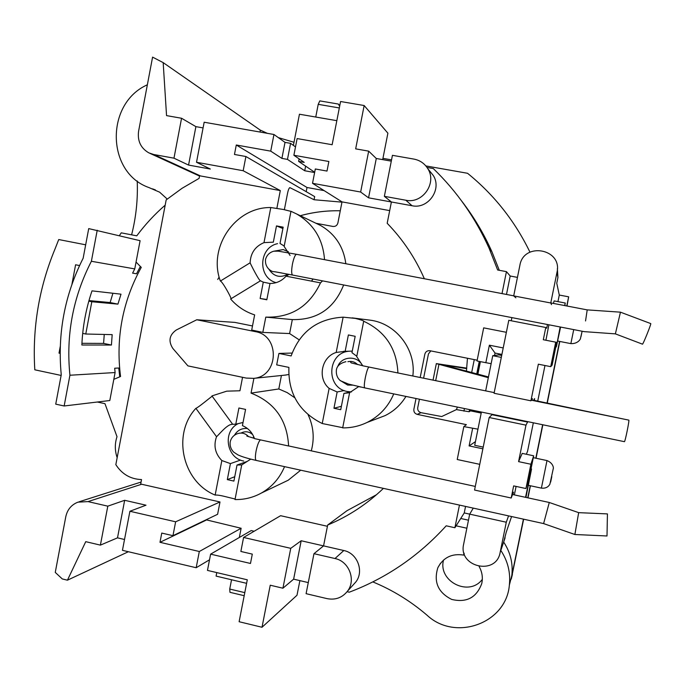 <?xml version="1.0" encoding="UTF-8"?>
<svg xmlns="http://www.w3.org/2000/svg" width="685" height="685" viewBox="0 0 685 685"><rect width="100%" height="100%" fill="white"/><g stroke="black" fill="none" stroke-linecap="round" stroke-linejoin="round"><path stroke-width="1.03" d="M284.369 209.67L287.563 193.204C288.274 189.848 289.044 187.99 289.875 187.63L314.055 199.737L314.663 196.604L245.906 156.514L243.175 170.728L280.302 190.584L276.834 208.497M423.604 378.197L428.45 353.914L430.822 350.908M419.417 399.218L417.73 407.695C417.473 410.246 418.578 411.908 421.027 412.678L441.697 416.548L456.415 409.604L457.417 407.087M350.737 362.391L351.148 361.44M254.024 438.289L253.724 436.636M262.012 627.263L270.241 585.213L282.922 588.21L290.748 548.334L243.586 537.46L240.863 551.459L252.303 554.122L250.479 563.464L210.62 554.148L207.469 570.399L247.294 579.801L239.116 621.723L262.012 627.263L296.999 595.248L299.884 580.623M459.447 505.085L454.891 527.741L446.209 525.806C418.818 555.963 386.503 578.097 349.256 592.2L347.107 591.694M347.483 591.198C356.277 580.084 349.042 561.229 334.991 558.532L313.97 553.685L306.092 593.681L327.062 598.63C335.402 600.223 342.209 597.74 347.483 591.198L355.849 581.95C364.326 571.256 357.356 553.112 343.819 550.526L323.56 545.885L327.678 525.01C348.391 516.37 366.972 504.151 383.42 488.371M308.276 582.592L293.634 579.159L282.922 588.21M293.634 579.159L301.177 540.756L290.748 548.334M301.177 540.756L323.56 545.885L313.97 553.685M327.421 526.294L280.61 515.694L243.586 537.46M209.524 559.791L196.175 567.728L199.309 551.502L159.99 542.306L161.763 533.076L172.962 535.679L217.607 514.289L219.996 501.968L140.69 484.038L141.538 479.569C130.561 479.166 121.99 474.191 115.834 464.661L166.181 199.9L182.073 188.289L199.087 178.383L199.583 175.771L280.302 190.584M239.33 537.477L241.129 528.263L206.108 519.804M216.768 572.591L216.092 576.111L246.609 583.329M254.144 531.252L251.215 530.575L210.62 554.148M376.502 494.716L347.047 510.659L327.678 525.01M465.552 506.429L464.242 512.945L469.696 514.144L463.634 544.224C458.042 567.146 496.265 575.879 500.153 552.427L506.283 522.218L469.696 514.144L473.275 508.124M477.95 429.17L463.839 426.592L466.382 424.657L417.251 414.382C414.742 413.594 413.612 411.882 413.868 409.27L416.018 398.507M420.196 377.503L424.854 354.128C425.625 351.61 427.32 350.472 429.94 350.729L477.18 360.199M316.042 223.293L332.919 226.444C335.479 226.658 337.131 225.511 337.885 222.993L342.012 201.878L389.688 210.612M299.131 339.811L289.601 333.561L292.324 319.595C317.095 320.126 334.203 308.584 343.647 284.96M345.839 263.734C343.536 246.746 335.136 234.005 320.649 225.519L296.699 213.994C313.773 224.141 323.046 239.356 324.519 259.658M376.63 418.826L384.987 415.658C393.789 411.3 400.776 404.886 405.94 396.427M412.832 376.005C416.352 349.564 395.93 323.174 369.874 320.126L368.701 319.972M285.208 375.097L288.736 374.507M281.432 375.491L278.804 388.969L287.178 392.599L294.781 397.754M282.871 482.771L288.231 480.211L300.706 470.193M311.281 450.85C314.62 438.451 313.55 426.404 308.087 414.716M252.491 325.957L234.844 322.395L196.766 319.767L255.24 331.617C280.233 335.402 278.889 376.39 253.724 378.368L246.24 378.077L187.921 365.884L172.8 348.382C168.15 341.053 169.323 334.914 176.319 329.982L196.766 319.767M203.077 127.907L195.893 126.639L188.563 165.076L173.973 158.175L153.791 154.519L148.868 152.883C140.759 148.165 137.334 140.947 138.593 131.229L152.584 57.12L163.176 62.618L166.549 115.611L181.559 118.257L173.973 158.175M243.175 170.728L196.518 162.268L204.164 122.23L273.949 134.491L270.738 151.145L236.282 145.006L234.467 154.468L245.906 156.514M188.563 165.076L210.321 169.041L196.518 162.268M195.893 126.639L181.559 118.257M260.24 132.085L260.112 130.013L267.347 133.335M278.333 137.617L294.002 142.274M260.112 130.013L163.176 62.618M557.95 301.64L559.285 295.047L568.653 296.819L567.009 306.024M559.799 341.455L547.272 403.037M542.854 424.777L536.038 458.248M530.447 485.768L527.981 497.858M523.648 519.196L511.378 578.534M97.338 402.018L104.968 403.671L117.007 436.679C114.712 443.674 114.772 450.679 117.161 457.7M119.361 235.64L121.254 232.84L136.76 235.837C145.126 224.577 154.596 214.345 165.179 205.157M85.676 244.81L58.73 239.544L55.117 248.749C39.036 287.529 32.264 327.884 34.807 369.806L61.128 375.44M60.16 353.374L59.013 353.126L60.28 346.345M71.925 284.335L75.59 264.778L79.563 265.566M113.821 379.336L120.551 376.502C115.662 337.842 122.564 301.468 141.264 267.373L136.05 262.064M124.516 539.497L117.503 537.845L100.395 545.123L85.745 541.664L67.438 580.186L62.275 578.936L55.262 572.403L65.786 516.713C67.37 509.58 71.42 504.725 77.953 502.156L88.022 501.6L107.802 506.164L124.661 500.298L145.999 505.196L129.91 511.258L175.634 521.799L219.996 501.968M131.606 234.844C136.092 217.154 137.959 199.198 137.223 180.968M167.226 199.061L159.631 192.177L148.979 187.579C106.218 172.689 105.113 103.495 147.361 84.786M100.395 545.123L107.802 506.164M117.503 537.845L124.661 500.298M196.175 567.728L122.452 550.329L129.91 511.258M172.962 535.679L175.634 521.799M159.99 542.306L206.022 520.215M241.129 528.263L199.309 551.502M67.438 580.186L128.378 551.725M500.829 550.44C507.842 561.083 510.685 572.643 509.357 585.11C506.292 623.453 455.302 641.708 427.123 615.284C410.632 601.139 392.531 590.008 372.837 581.908M464.01 553.035L463.599 555.09C451.886 553.266 443.306 557.47 437.843 567.719C433.468 581.967 438.075 592.542 451.689 599.426C466.502 602.937 476.52 597.671 481.735 583.629C483.045 577.678 482.18 571.984 479.149 566.563M466.862 528.221L456.099 525.823M511.584 516.541L506.241 532.176L503.758 541.775M454.891 527.741L464.242 512.945M523.426 519.153L511.849 575.289C513.116 563.335 510.385 552.256 503.663 542.058M568.653 296.819L566.786 305.981M559.577 341.413L547.058 402.994M542.631 424.734L535.824 458.205M530.224 485.716L527.767 497.807M526.354 454.258L527.553 451.295L533.332 422.808M537.742 401.093L544.969 365.507M468.48 520.198L460.74 518.485M463.599 555.09L464.259 553.797M482.326 579.33C469.208 597.217 437.732 581.419 443.529 560.039M559.285 295.047L556.768 283.222L557.924 277.519L557.359 268.597M427.029 167.448L433.288 168.553C456.869 191.372 475.493 217.976 489.15 248.364L497.635 269.984L506.438 271.645L510.197 276.012L506.489 294.447M517.449 277.382L510.197 276.012M519.872 265.352L513.707 295.903L550.766 302.984L556.991 272.296C562.65 248.749 523.674 241.608 519.872 265.352M515.882 297.804L513.707 295.903M511.241 320.777L511.883 317.609M508.792 320.297L494.073 393.267L530.918 400.802L538.35 364.189L550.731 366.663L555.715 342.166L543.308 339.734L545.791 327.498L508.792 320.297M492.369 414.322L489.184 417.516L474.559 490.049L511.198 498.012L513.656 485.896L525.952 488.542L530.892 464.242L518.579 461.63L525.977 425.154L527.767 421.652M505.487 417.499L505.581 417.062M551.511 304.628L550.766 302.984M547.469 324.519L546.724 328.192L545.791 327.498M532.082 400.357L532.425 398.67L530.918 400.802M534.274 400.382L534.634 398.61L533.307 400.605M530.892 464.242L533.675 455.808L522.227 453.384L518.579 461.63M512.962 494.596L513.459 492.155L511.198 498.012M508.57 515.882L506.283 522.218M516.088 486.418L514.366 494.904M564.637 305.57L565.253 303.027L554.131 300.912L553.437 303.429M548.89 324.793L545.919 340.248M489.184 417.516L525.977 425.154M492.284 414.759L527.673 422.088M550.731 366.663L552.11 365.148L556.734 342.406L555.715 342.166M533.675 455.808L529.085 478.387L525.952 488.542M525.541 497.327L531.543 468.977L525.934 497.413M560.595 327.062L556.34 346.901L560.167 326.985M565.253 303.027L564.834 305.604M463.839 426.592L457.229 459.515L479.74 464.336M470.706 409.835L470.501 410.854L481.195 413.072M470.501 410.854L469.131 411.753L456.415 409.604M421.027 412.678L417.251 414.382M482.874 448.821L469.105 445.901L472.624 428.433M475.441 441.645L469.105 445.901M506.369 332.311L483.678 327.858L477.025 360.986L491.136 363.692M485.836 362.759L489.373 345.197L495.041 353.066L494.561 355.455M501.908 354.428L495.041 353.066M489.373 345.197L503.218 347.937M480.39 361.663L477.882 374.138L479.252 361.432L476.751 373.839M469.559 409.596L469.131 411.753M463.916 411.154L464.439 408.543M471.682 372.494L474.268 359.616M466.425 371.099L467.47 358.255M341.969 202.143L314.055 199.737M60.16 353.109L59.013 353.126M324.116 190.61L307.017 187.493L306.204 191.672M305.621 166.13L304.722 170.753L287.469 159.391L281.903 158.398L285.011 142.377L273.949 134.491M285.011 142.377L290.577 143.353L287.469 159.391M295.5 146.915L290.577 143.353M336.832 120.671L299.439 114.224L293.403 145.4M382.941 158.355L391.537 159.87M425.856 165.924L467.538 173.279C494.048 194.745 514.863 221.041 529.967 252.166M499.296 270.301L491.873 251.635C483.833 233.645 473.866 216.905 461.964 201.416M502.019 293.591L506.438 271.645M424.358 278.744C415.23 257.902 402.84 239.416 387.188 223.284L391.392 201.981L412.053 205.74C428.082 209.43 442.253 189.351 433.297 175.514L429.692 171.036M384.362 196.33L392.436 155.324L413.945 159.1C420.008 160.29 424.649 163.518 427.877 168.784C437.184 183.16 422.465 204.053 405.82 200.225L384.362 196.33L391.392 201.981L368.556 197.828L360.652 192.031L312.523 183.306L342.012 201.878M368.556 197.828L376.288 158.492L391.289 161.138M360.652 192.031L368.676 151.145L376.288 158.492M312.523 183.306L315.314 168.972L327.002 171.07L328.868 161.497L293.882 155.264L297.119 138.567L332.139 144.723L340.573 101.517L364.155 105.524L355.669 148.859L368.676 151.145M281.903 158.398L270.738 151.145M236.282 145.006L307.017 187.493M314.672 172.269L298.626 161.386L304.217 162.388L293.882 155.264M304.722 170.753L314.62 172.534M382.692 159.622L387.89 133.181L364.155 105.524M298.626 161.386L299.114 158.869M231.093 298.711C231.076 297.213 222.471 281.492 220.373 281.047C207.666 247.448 235.169 206.939 270.789 207.538L283.265 209.456L290.962 211.365M290.072 255.462L284.147 246.463L290.971 211.288L296.699 213.994M322.584 280.876L320.494 282.871C309.346 306.478 291.116 317.891 265.789 317.121L292.324 319.595M265.789 317.121L262.817 332.413L251.703 330.05L254.64 314.886C245.196 311.821 237.19 306.529 230.631 298.994L260.454 280.807L263.288 282.151L260.129 298.48L266.825 299.799L269.993 283.47C276.363 283.462 281.715 281.03 286.047 276.175L289.036 274.368M282.896 228.525L276.483 225.913L273.332 242.173L263.999 242.627L270.789 207.538M284.224 246.069L280.002 243.44L283.162 227.163L276.483 225.913M320.494 282.871L286.047 276.175M263.999 242.627C255.197 246.377 250.573 253.108 250.119 262.809L220.373 281.047M250.119 262.809C250.693 264.324 259.564 282.023 260.711 280.807L260.454 280.807M269.976 283.539L263.288 282.151M266.885 299.499L260.129 298.48M262.817 332.413L289.601 333.561M342.714 427.68L322.233 423.527C299.165 412.027 288.06 393.318 288.907 367.4L276.689 364.874L278.915 353.426L291.142 355.935C300.09 331.617 317.412 318.696 343.125 317.164L355.258 318.397C360.652 319.724 363.504 320.666 363.821 321.222L363.692 321.239C385.407 331.437 396.803 348.674 397.899 372.965L362.759 365.781L356.722 356.62L363.692 321.239M292.11 353.066L278.915 353.426M253.904 378.351L251.044 393.113L278.804 388.969M251.044 393.113C274.659 402.412 287.186 420.042 288.599 445.995L254.477 438.597C252.303 432.458 248.287 428.134 242.421 425.625L245.572 409.416L238.919 407.995L235.777 424.186L232.677 424.306L211.948 395.904L226.761 391.161L239.947 390.767L242.55 377.307M284.549 466.639C279.72 478.173 271.979 486.984 261.345 493.063C253.133 497.575 244.348 499.742 235.006 499.562L241.728 464.935L250.761 459.121M212.187 396.238C210.535 397.231 198.102 407.738 195.893 408.328C171.858 434.162 182.356 481.76 215.15 495.075C217.316 494.853 221.435 495.546 227.488 497.147L235.109 499.022M240.555 460.08L230.425 463.599L227.317 479.62L233.902 481.093L237.01 465.055L241.728 464.935M237.01 465.055L246.951 461.485M234.75 476.717L227.317 479.62M232.609 424.22L231.539 424.46C226.744 424.666 218.078 435.694 216.528 436.696C213.377 445.738 215.141 453.684 221.837 460.543L230.425 463.599M235.777 424.186L243.038 422.482M215.15 495.075L221.837 460.543M195.893 408.328L216.528 436.696M356.799 356.234L351.953 352.681L355.181 336.309L348.374 334.948L345.154 351.302L336.189 352.45C321.393 356.902 317.172 378.471 329.134 388.395L337.157 391.966L333.955 408.26L340.728 409.69L343.938 393.378L349.607 392.719M336.189 352.45L343.125 317.164M322.233 423.527L329.134 388.395M344.204 390.553L337.157 391.966M345.154 351.302L352.261 351.114M393.738 393.901C388.275 406.736 379.387 416.257 367.074 422.448C359.342 426.164 351.217 427.979 342.68 427.885L349.615 392.659L358.709 386.588M343.938 393.378L350.788 391.923M341.395 406.282L333.955 408.26M360.892 387.076L358.649 386.605M339.315 107.947L318.217 104.343L315.751 117.041M339.777 105.584L338.296 104.043L319.809 100.892L318.217 104.343M338.296 104.043L339.649 106.226M353.229 584.844L355.849 581.95M231.539 579.767L229.732 589.049L229.972 592.319L244.194 595.702M229.732 589.049L244.793 592.636M69.93 375.234C65.846 335.076 72.995 297.093 91.379 261.276L134.757 268.905L140.1 240.692L88.716 228.602L83.15 258.228C64.638 294.927 57.343 333.783 61.248 374.798L55.733 404.15L64.15 405.982L69.93 375.234L115.106 372.546L109.805 400.528L64.15 405.982M104.248 334.451L103.589 343.408L111.432 345.034L81.857 345.009C82.671 326.471 86.053 308.421 91.995 290.868L121.005 294.182L117.923 304.131L91.816 301.742L85.771 334.015L112.177 334.64L111.432 345.034M88.973 300.578L110.122 302.547L112.922 293.257M81.935 343.305L103.589 343.408M119.738 376.844L118.762 368.016L114.686 368.222L115.106 372.546M134.757 268.905L132.599 273.127L136.529 273.777L140.365 266.456M97.219 230.237L91.379 261.276M82.705 333.372L85.771 334.015M88.819 301.135L91.816 301.742M117.923 304.131L110.122 302.547M481.401 412.053L474.705 445.301L483.216 447.099M495.983 415.067L495.897 415.504M497.37 415.812L497.456 415.375M498.68 415.632L498.594 416.069M492.917 414.887L493.003 414.451M485.665 390.878L492.746 355.695L498.885 354.881L499.108 353.871M501.899 354.487L500.213 354.71L500.221 354.094M533.555 400.237L624.223 419.177M488.319 377.683L436.336 363.615L466.768 368.128M466.716 368.616L449.112 365.85C445.438 365.293 444.899 365.362 447.485 366.073L488.465 376.955M501.309 357.399L492.746 355.695M501.703 355.446L498.885 354.881M311.504 281.115L313.071 279.026M276.183 271.988L273.589 271.628C273.007 272.099 264.556 268.82 265.54 259.418C266.756 255.18 269.496 252.44 273.752 251.207L278.256 251.164L296.528 254.306C295.132 254.692 293.771 257.945 292.452 264.067C291.339 270.524 291.399 274.188 292.615 275.062L275.139 271.808M585.547 320.957L587.208 309.885L550.774 302.916M650.724 323.577L650.75 323.585C651.521 323.517 642.813 345.12 642.453 344.153L615.378 333.869L620.456 312.172L587.191 309.877M276.106 282.657C257.466 277.733 258.613 247.49 277.588 243.654M274.231 251.13L283.256 249.571L288.462 251.832M287.965 274.163C280.139 278.247 273.786 276.612 268.914 269.256M281.8 272.998L276.106 271.979M248.621 436.705C245.701 433.502 242.182 432.423 238.08 433.485C233.816 434.872 231.188 437.698 230.194 441.962C229.732 445.789 230.871 449.154 233.628 452.066L237.781 454.806C241.702 456.681 247.833 458.548 256.173 460.406L543.667 523.597M549.267 502.55L543.607 523.588M549.31 502.49L578.671 512.645L574.878 534.497L607.004 535.978L607.432 513.904L578.679 512.654M234.416 435.292C237.37 430.317 241.694 428.056 247.396 428.493M243.697 461.056C226.324 458.085 222.368 431.344 238.149 423.63M252.688 434.598C249.092 431.464 245.196 430.951 241.009 433.057M253.39 435.917L253.758 438.212M531.337 400.203L628.796 420.11C629.652 419.64 625.054 442.287 624.42 441.671L364.737 387.89L348.485 384.071L340.471 380.749C337.405 378.24 336.035 374.712 336.361 370.183C336.823 366.055 340 363.23 345.891 361.697M352.578 385.15L347.646 385.056L339.786 380.192M337.696 366.74C341.241 355.875 357.861 355.113 362.425 365.662M351.456 391.94L347.441 391.52C325.238 387.975 327.267 351.987 349.735 351.182M357.587 364.566C354.847 361.868 351.61 360.909 347.886 361.689M350.592 362.331L350.994 361.432M153.791 154.519L200.577 175.985M152.515 188.846L155.427 189.933M141.675 484.226L88.022 501.6M511.233 579.108L512.414 574.424M557.924 277.519L556.991 272.296M500.153 552.427L505.102 537.793M557.684 341.036L570.862 343.622L573.722 329.613M580.914 336.951L582.13 331.24L580.435 338.518C581.043 337.756 578.825 343.99 570.862 343.622M543.924 475.673L546.998 460.568C554.225 463.497 553.429 469.311 553.292 468.506L549.884 484.218C548.154 487.249 545.32 488.551 541.39 488.122L543.924 475.673M550.646 482.094L551.81 476.589M300.278 215.715C313.336 212.119 326.668 210.475 340.274 210.792C326.676 210.492 313.362 212.136 300.313 215.732M412.053 205.74L405.82 200.225M255.24 331.617L260.608 331.848M334.991 558.532L343.819 550.526M438.914 364.514L435.686 380.672M260.497 439.898C258.93 440.96 257.466 444.642 256.096 450.953C255.12 456.475 255.145 459.626 256.173 460.406M368.958 367.049C367.888 367.785 366.663 371.339 365.31 377.726C364.197 383.754 364.009 387.145 364.737 387.89M149.989 153.389L199.532 176.054M79.015 501.814L141.067 482.06M440.481 563.284L437.843 567.719M509.357 585.11L511.849 575.289M528.409 485.331L541.39 488.122M533.298 457.666L546.998 460.568M531.543 468.977L531.021 468.865M556.34 346.901L555.843 346.807M219.029 277.271L217.719 279.454M489.15 248.364L491.873 251.635M427.877 168.784L433.297 175.514M286.21 374.995L253.724 378.368M288.231 480.211L261.345 493.063M232.472 424.238L231.539 424.46M344.367 351.294L343.485 351.319M369.874 320.126L352.141 317.874M384.987 415.658L367.074 422.448M433.04 380.124L436.328 363.641M513.724 295.834L296.528 254.306M615.378 333.869L584.151 331.634L292.615 275.062M650.75 323.585L620.456 312.172M254.4 438.383L246.823 436.062M288.599 445.926L475.287 486.427M512.551 494.51L549.216 502.465M543.556 523.571L574.878 534.497M362.742 365.73L351.105 362.87M397.899 372.948L494.202 392.616"/></g></svg>
